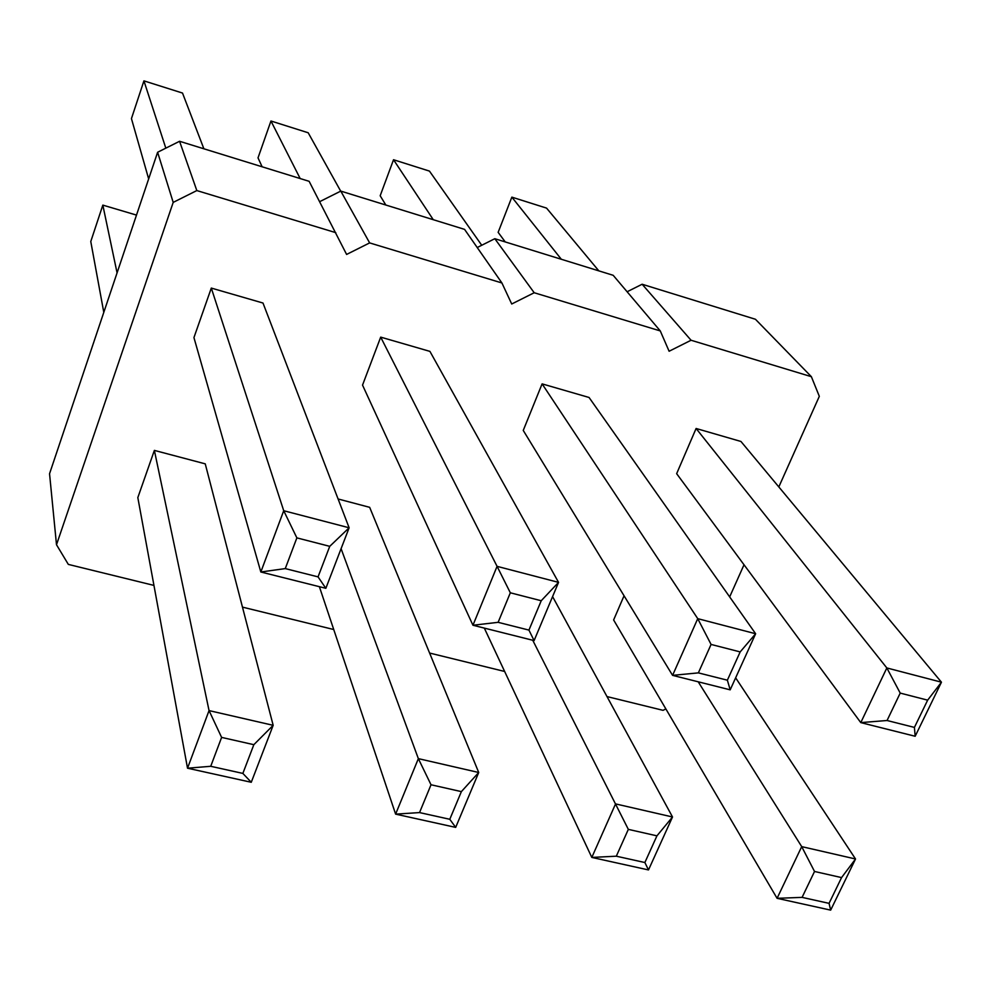 <?xml version="1.0" encoding="UTF-8"?>
<svg xmlns="http://www.w3.org/2000/svg" width="991" height="991" viewBox="0 0 991 991"><rect width="100%" height="100%" fill="white"/><g stroke="black" fill="none" stroke-linecap="round" stroke-linejoin="round"><path stroke-width="1.49" d="M153.952 585.408L68.329 564.399L56.499 544.74L173.202 202.387L157.619 152.255L179.569 141.279L309.13 181.316L346.602 254.439L369.643 242.906L501.917 282.968L511.715 304.002L534.199 292.741L660.279 330.932L669.111 351.248L691.061 340.247L811.381 376.691L819.322 396.338L778.815 486.94M173.202 202.387L196.825 190.569L179.569 141.279M56.499 544.74L49.55 473.735L157.619 152.255M196.825 190.569L335.763 232.65M744.03 564.759L729.661 596.904M665.865 708.924L663.053 710.336L607 696.574M504.642 671.464L429.599 653.044M333.732 629.52L242.473 607.124M730.194 689.835L755.638 633.745L740.166 651.917L711.08 644.435L697.738 618.657L755.638 633.745L589.063 397.478L542.102 383.876L523.248 430.428L672.579 675.367L698.358 672.877L727.369 680.198L730.194 689.835L672.579 675.367L697.738 618.657L542.102 383.876M193.939 337.597L211.306 288.071L262.999 303.035L349.129 527.782L283.723 510.724L260.831 571.993L193.939 337.597M534.099 640.595L558.552 582.374L541.222 600.744L510.328 592.791L497.073 566.344L558.552 582.374L429.921 351.384L380.693 337.126L362.533 385.115L472.955 625.247L498.126 622.323L528.934 630.103L534.099 640.595L472.955 625.247L497.073 566.344L380.693 337.126M137.823 497.606L154.373 450.397L205.248 463.85L273.169 725.313L209.051 710.597L187.522 768.211L137.823 497.606M341.09 548.68L418.351 758.635L431.023 784.761L461.372 791.623L478.727 772.497L455.687 827.386L395.62 814.131L418.351 758.635L478.727 772.497L369.668 507.33L338.092 498.981M915.164 736.263L941.45 682.192L740.946 441.466L696.103 428.484L676.642 473.673L860.783 722.612L887.056 720.507L914.42 727.406L915.164 736.263L860.783 722.612L886.834 667.946L696.103 428.484M735.644 677.832L855.53 858.986L801.707 846.624L777.08 898.317L613.627 619.97L624.057 595.764M319.684 201.656L340.793 191.102L464.556 229.367L501.917 282.968M477.216 247.527L494.819 238.707L613.181 275.3L660.279 330.932M627.117 291.763L642.131 284.244L755.439 319.263L811.381 376.691M369.643 242.906L340.793 191.102M534.199 292.741L494.819 238.707M691.061 340.247L642.131 284.244M552.582 596.594L672.517 816.98L615.56 803.899L591.813 857.426L484.314 628.096M628.331 829.368L616.315 856.199L591.813 857.426L648.498 869.937L672.517 816.98L656.934 835.847L628.331 829.368L532.737 640.248M296.866 537.878L285.272 568.599L260.831 571.993L325.853 588.307L349.129 527.782L329.743 546.338L296.866 537.878L283.723 510.724L211.306 288.071M221.612 737.403L210.724 766.291L187.522 768.211L251.268 782.283L273.169 725.313L253.845 744.687L221.612 737.403L209.051 710.597L154.373 450.397M431.023 784.761L419.54 812.583L395.62 814.131L319.375 586.684M914.42 727.406L927.65 700.154L941.45 682.192L886.834 667.946L900.212 693.093L887.056 720.507M814.528 871.473L802.091 897.375L777.08 898.317L830.669 910.134L855.53 858.986L841.557 877.592L814.528 871.473L801.707 846.624L698.197 681.796M385.833 205.026L380.172 195.76L393.526 159.737L433.265 219.692M481.737 245.26L429.45 171.096L393.526 159.737M148.662 178.925L131.444 118.598L143.93 80.866L165.819 148.154M203.873 148.786L182.517 93.055L143.93 80.866M262.132 166.798L258.019 157.866L270.952 121.001L300.174 178.553M340.693 191.152L308.189 132.769L270.952 121.001M103.795 312.376L90.776 241.531L102.829 205.112L117.074 272.884M136.498 215.097L102.829 205.112M598.837 270.865L546.561 208.11L511.851 197.135L498.139 232.34L505.237 241.928M561.34 259.283L511.851 197.135M648.498 869.937L644.868 862.529L616.315 856.199M656.934 835.847L644.868 862.529M711.08 644.435L698.358 672.877M740.166 651.917L727.369 680.198M325.853 588.307L318.049 576.873L285.272 568.599M329.743 546.338L318.049 576.873M510.328 592.791L498.126 622.323M541.222 600.744L528.934 630.103M251.268 782.283L242.857 773.414L210.724 766.291M253.845 744.687L242.857 773.414M455.687 827.386L449.79 819.284L419.54 812.583M461.372 791.623L449.79 819.284M927.65 700.154L900.212 693.093M830.669 910.134L829.058 903.358L802.091 897.375M841.557 877.592L829.058 903.358"/></g></svg>

